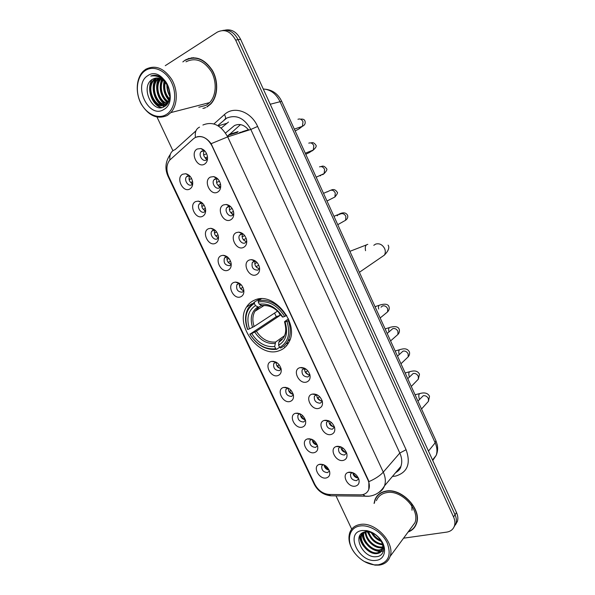 <?xml version="1.0" encoding="UTF-8"?>
<svg xmlns="http://www.w3.org/2000/svg" width="595" height="595" viewBox="0 0 595 595"><rect width="100%" height="100%" fill="white"/><g stroke="black" fill="none" stroke-linecap="round" stroke-linejoin="round"><path stroke-width="0.89" d="M255.002 299.94C251.38 301.345 248.539 303.733 246.471 307.117C234.341 324.996 259.115 358.428 278.951 350.805C283.257 349.369 286.537 346.565 288.791 342.4C300.066 323.94 273.901 291.215 255.002 299.94M202.59 216.305C195.666 220.038 188.407 204.739 195.629 201.579L198.299 201.117C202.166 201.928 204.598 204.665 205.587 209.306C205.915 212.683 204.911 215.018 202.59 216.305M202.263 202.984L200.27 203.192L199.236 204.055C196.566 207.157 200.984 213.917 204.427 211.991L205.669 210.846C202.188 209.209 201.05 206.599 202.27 202.992M215.375 243.355C208.384 246.888 201.184 231.693 208.466 228.733L210.749 228.302C214.736 228.941 217.287 231.619 218.402 236.334C218.782 239.755 217.77 242.091 215.375 243.355M218.506 237.643C214.981 236.178 213.754 233.627 214.832 229.99L213.017 230.198L211.872 231.15C209.366 234.244 213.746 240.715 217.138 238.93L218.506 237.65M228.064 270.197C221.013 273.529 213.865 258.453 221.199 255.686L223.118 255.292C227.216 255.768 229.886 258.394 231.12 263.183C231.552 266.634 230.525 268.97 228.064 270.197M227.275 256.795L225.676 257.003L224.427 258.044C223.356 262.953 225.133 265.489 229.767 265.668L231.239 264.262C227.684 262.938 226.368 260.454 227.29 256.809M240.655 296.838C233.545 299.984 226.45 285.02 233.842 282.439L235.389 282.097C239.599 282.402 242.388 284.983 243.749 289.847C244.218 293.32 243.184 295.656 240.655 296.838M239.614 283.406L238.231 283.599L236.884 284.73C235.932 289.512 237.74 292.004 242.291 292.204L243.861 290.702M277.88 375.594C270.599 378.175 263.659 363.538 271.223 361.507L271.737 361.373C276.229 361.195 279.345 363.657 281.078 368.759C281.658 372.269 280.587 374.545 277.88 375.594M276.006 362.117L273.76 363.582C273.112 368.015 274.972 370.373 279.338 370.655L281.123 368.959M290.107 401.469C282.774 403.864 275.879 389.331 283.495 387.479L283.703 387.427C288.27 387.1 291.483 389.517 293.335 394.693C293.945 398.211 292.866 400.465 290.107 401.469M287.943 387.992L285.883 389.472C285.325 393.793 287.199 396.114 291.498 396.426L293.209 394.998M302.245 427.143C294.919 429.352 288.047 415.079 295.589 413.287L295.685 413.265C300.296 412.863 303.569 415.258 305.51 420.457C306.15 423.967 305.057 426.198 302.245 427.143M299.798 413.689L297.916 415.161C297.441 419.378 299.33 421.662 303.576 422.011L305.466 420.271M314.294 452.639C307.102 454.639 300.178 440.94 307.399 438.961L307.779 438.857C312.375 438.545 315.655 440.94 317.596 446.042C318.258 449.545 317.157 451.746 314.294 452.639M311.557 439.207L309.876 440.664C309.474 444.777 311.378 447.024 315.573 447.41L317.41 445.893M326.253 477.949C319.18 479.748 312.234 466.584 319.143 464.45L319.79 464.264C324.379 464.033 327.644 466.428 329.6 471.441C330.277 474.944 329.161 477.108 326.253 477.949M319.143 464.45L323.234 464.561L321.746 465.974C321.419 469.99 323.33 472.207 327.473 472.623L329.377 471.076M189.708 189.061C182.851 192.996 175.54 177.578 182.695 174.216L185.752 173.74C189.5 174.729 191.813 177.518 192.676 182.1C192.944 185.424 191.954 187.752 189.708 189.061M189.589 175.778L187.425 175.994L186.51 176.745C183.669 179.846 188.124 186.919 191.612 184.852L192.721 183.855M217.502 192.185C210.318 196.172 202.932 180.471 210.414 177.072L213.62 176.596C217.234 177.503 219.555 180.114 220.581 184.428C221.065 188.132 220.038 190.712 217.502 192.185M217.621 178.738L215.078 178.864L214.014 179.75C211.21 182.992 215.732 189.939 219.31 187.886L220.723 186.458M230.51 219.927C223.266 223.705 215.933 208.124 223.482 204.933L226.249 204.464C230.012 205.193 232.474 207.767 233.627 212.177C234.162 215.903 233.128 218.491 230.51 219.927M230.406 206.42L228.056 206.562L226.874 207.558C224.248 210.794 228.725 217.42 232.251 215.516L233.798 213.925M243.429 247.461C236.118 251.03 228.844 235.568 236.446 232.578L238.788 232.139C242.693 232.697 245.289 235.226 246.568 239.733C247.156 243.489 246.114 246.062 243.429 247.461M243.072 233.895L240.938 234.051L239.636 235.151C237.182 238.372 241.622 244.701 245.095 242.939L246.761 241.198M256.244 274.786C248.874 278.155 241.652 262.812 249.312 260.015L251.239 259.621C255.285 260 258.007 262.492 259.413 267.096C260.052 270.866 258.996 273.432 256.244 274.786M255.619 261.168L253.715 261.331L252.31 262.529C251.298 267.482 253.143 270.026 257.851 270.152L259.606 268.293M306.551 382.042C298.943 384.623 291.937 369.733 299.828 367.71L300.222 367.606C304.729 367.293 307.942 369.644 309.861 374.657C310.635 378.435 309.526 380.897 306.551 382.042M304.685 368.29L302.126 369.919C301.546 374.374 303.472 376.732 307.898 376.985L309.913 374.865M318.89 408.356C311.23 410.751 304.276 395.965 312.219 394.128L312.278 394.113C316.875 393.645 320.192 395.965 322.245 401.075C323.04 404.845 321.925 407.27 318.89 408.356M316.696 394.604L314.368 396.248C313.877 400.591 315.811 402.904 320.177 403.194L322.051 401.61M331.14 434.476C323.598 436.648 316.6 422.405 324.26 420.427L324.52 420.353C329.117 419.936 332.456 422.249 334.539 427.299C335.349 431.063 334.219 433.457 331.14 434.476M328.618 420.739L326.514 422.376C326.105 426.608 328.061 428.891 332.367 429.211L334.472 427.091M343.3 460.396C335.892 462.367 328.849 448.712 336.168 446.54L336.725 446.384C341.322 446.049 344.661 448.37 346.736 453.338C347.569 457.086 346.424 459.444 343.3 460.396M340.459 446.689L338.585 448.303C338.25 452.431 340.214 454.677 344.468 455.041L346.61 452.944M355.371 486.13C348.097 487.893 341.017 474.788 348.008 472.467L348.849 472.222C353.437 471.976 356.769 474.297 358.845 479.191C359.7 482.932 358.54 485.245 355.371 486.13M348.008 472.467L352.084 472.512L350.559 474.037C350.299 478.068 352.277 480.277 356.479 480.678L358.54 478.982M204.39 164.227C197.265 168.422 189.827 152.603 197.243 148.995L200.879 148.534C204.353 149.613 206.539 152.268 207.439 156.5C207.856 160.152 206.837 162.725 204.39 164.227M204.71 150.84L202.003 150.952L201.065 151.725C198.076 154.96 202.627 162.249 206.264 160.04L207.536 158.806M240.135 132.886L242.433 131.651L243.92 131.673L239.911 132.41L238.521 133.406M309.497 438.731L309.504 439.11M297.597 413.116L297.582 413.51M285.63 387.315L285.593 387.717M273.588 361.329L273.536 361.738M237.033 282.238L236.922 282.625M349.986 472.11L350.016 472.49M338.049 446.243L338.057 446.644M326.038 420.189L326.023 420.598M313.967 393.935L313.929 394.351M301.821 367.487L301.762 367.903M243.861 290.65C240.313 289.482 238.915 287.08 239.659 283.436M281.063 368.684C277.672 367.881 276.073 365.739 276.259 362.251M293.246 394.321C289.951 393.607 288.3 391.562 288.3 388.171M305.317 419.765C302.134 419.133 300.453 417.177 300.267 413.904M317.284 445.038C314.234 444.458 312.531 442.606 312.174 439.474M329.139 470.124C326.231 469.589 324.52 467.834 324.007 464.866M192.721 183.818C189.307 182.025 188.273 179.355 189.619 175.808M220.477 186.86C216.773 185.127 215.673 182.382 217.16 178.612M233.56 214.356C229.804 212.802 228.592 210.124 229.923 206.316M246.538 241.63C242.745 240.261 241.429 237.658 242.596 233.813M259.42 268.702C255.597 267.505 254.184 264.976 255.173 261.108M309.898 374.924C306.127 374.329 304.372 372.12 304.618 368.29M322.222 400.993C318.541 400.502 316.719 398.382 316.763 394.634M334.405 426.875C330.857 426.451 328.998 424.436 328.827 420.821M346.476 452.572C343.077 452.193 341.195 450.281 340.823 446.83M358.435 478.082C355.2 477.74 353.311 475.926 352.753 472.653M207.298 159.148C203.661 157.236 202.664 154.417 204.301 150.706M193.42 138.799L195.093 137.601C201.72 134.961 207.335 137.69 211.932 145.775L367.941 479.972C369.488 483.415 369.77 486.576 368.781 489.447C367.331 492.987 364.527 494.787 360.369 494.854L329.214 494.467C322.996 493.917 318.176 490.488 314.748 484.189L168.772 176.693C166.027 170.207 166.332 164.689 169.687 160.144L193.42 138.799M248.755 130.119C244.352 124.779 239.577 123.262 234.43 125.567L225.527 133.027M304.811 368.87L305.131 369.562M227.446 136.344L240.484 124.608M228.264 135.273L237.279 132.402L238.104 131.607L229.075 134.477M206.993 106.988L210.727 104.021C217.949 96.561 218.759 81.307 212.274 70.232C204.249 58.548 195.22 55.171 185.186 60.102L182.851 61.91M202.873 108.372L204.442 108.171M408.103 532.012C412.253 530.487 415.057 527.653 416.5 523.503C422.205 509.201 401.246 487.402 385.649 491.173C380.391 492.244 376.828 495.085 374.962 499.718L374.069 503.444M378.108 494.914L377.468 495.955M187.537 59.143L188.868 58.377M196.96 136.82C202.017 135.615 206.733 137.906 211.121 143.692L368.171 479.704L368.878 481.653L368.781 489.447M376.062 497.956L376.531 496.765M454.03 526.969L455.986 523.466C456.737 520.766 456.417 517.858 455.041 514.757L238.126 39.679C234.259 32.323 229.097 29.259 222.619 30.486C229.097 29.259 234.259 32.323 238.126 39.679L455.041 514.757C456.417 517.858 456.737 520.766 455.986 523.466L454.03 526.969M403.551 538.185L446.681 532.123C450.72 531.461 453.33 529.319 454.506 525.697C455.257 522.983 454.937 520.067 453.554 516.958L235.65 40.088C230.682 31.267 224.538 28.627 217.22 32.16L165.276 65.666M157.043 117.126L172.914 150.721M335.989 495.866L351.712 529.134M414.447 527.029L415.31 526.151M191.999 57.745L190.482 58.243M455.51 524.745L457.458 521.257C458.202 518.557 457.89 515.664 456.521 512.57L240.581 39.27C236.743 31.952 231.589 28.902 225.133 30.114M166.169 114.604C174.64 109.718 177.377 94.717 171.68 82.712C166.109 70.634 153.629 64.959 145.388 70.5C137.066 75.87 134.887 90.693 140.427 102.214C145.857 113.823 157.779 119.669 166.169 114.604M167.344 115.445L170.825 112.596C177.637 105.345 178.165 90.388 171.769 79.47C163.878 67.942 155.161 64.565 145.634 69.332L143.38 71.132C136.054 78.131 135.214 93.08 141.275 104.125C148.78 115.958 157.467 119.729 167.344 115.445M198.797 107.241L206.212 105.308L209.633 102.593C216.349 95.683 217.116 81.53 211.113 71.251C203.676 60.393 195.301 57.246 185.982 61.798M193.606 57.678L192.044 58.013M206.882 106.75L210.571 103.82C217.718 96.435 218.521 81.337 212.11 70.381C204.167 58.816 195.234 55.469 185.298 60.34M169.939 95.654C167.991 92.366 167.113 88.893 167.284 85.219M169.932 93.943L168.125 86.885M169.203 99.603C164.384 94.612 162.889 88.64 164.726 81.694M169.441 98.829C165.291 94.092 163.915 88.596 165.313 82.348M168.05 101.998C161.49 98.792 157.943 86.587 162.532 79.819M168.363 101.485C162.316 98.041 159.081 86.833 163.06 80.199M166.674 103.642C158.151 101.894 153.376 85.435 160.509 78.704M167.039 103.285C158.984 101.098 154.514 85.754 161 78.927M165.135 104.75C155.563 105.174 149.048 86.163 157.363 79.068L158.575 78.109M165.536 104.519C156.135 104.356 150.111 85.821 158.24 78.89L159.051 78.213M167.827 86.275C163.573 78.808 158.515 76.443 152.655 79.187C139.446 86.312 152.625 114.3 164.317 106.609C173.16 102.34 171.025 82.898 160.732 77.097C157.273 75.082 153.949 74.739 150.758 76.071C157.92 74.925 163.61 78.332 167.827 86.275C170.839 92.961 170.631 98.569 167.21 103.099L165.544 104.512C155.756 111.429 143.611 88.603 153.83 79.79L156.738 77.945M167.85 103.136L166.414 104.304C156.626 111.206 144.496 88.41 154.715 79.604L157.192 77.945M152.655 79.187L155.407 78.086M147.82 75.654C132.321 84.758 148.81 119.513 163.766 109.502C179.839 101.024 162.896 64.803 147.82 75.654M204.36 107.918L205.892 107.569M150.758 76.071L152.655 75.468M161.662 107.531C158.471 106.483 155.764 104.259 153.555 100.852M164.532 106.483L162.591 105.553M162.301 105.382L156.916 99.841M153.622 86.937C153.808 83.516 154.789 80.518 156.559 77.952M157.772 76.487L158.233 76.034M157.087 86.439L159.363 78.295M160.524 85.963L161.9 79.41M163.923 85.501L164.436 81.403M161.119 107.606C151.97 105.129 146.073 88.625 152.082 79.537M164.25 106.639L162.056 105.598M161.609 105.315C154.15 100.771 150.401 86.825 155.548 78.919M166.228 105.166L165.477 104.75M165.016 104.46C157.608 99.93 153.912 86.111 159.014 78.243M167.388 102.89C160.553 96.412 158.62 88.529 161.587 79.232M168.913 100.377C164.198 94.717 162.599 88.283 164.108 81.091M164.257 80.563L164.376 80.184M169.887 96.383C167.753 92.604 166.756 88.655 166.89 84.535M279.553 347.257L276.734 349.295L275.723 348.744C265.452 349.786 256.862 344.936 249.967 334.189L251.715 333.579C257.903 343.07 265.556 347.391 274.682 346.543L275.611 342.036L284.358 335.84C286.173 333.088 286.225 328.388 284.514 321.709L288.456 318.853M278.609 312.107L280.223 315.298L256.356 331.214L251.715 333.579M254.355 303.398L254.489 302.067L248.346 307.965C244.909 314.145 244.649 321.278 247.557 329.355L247.728 329.474C243.905 317.596 246.114 308.902 254.355 303.398L255.404 305.629C248.152 310.568 246.174 318.31 249.476 328.857L254.132 326.499L277.582 311.103M261.584 305.518L258.602 307.221L255.404 305.629M249.967 334.189L276.296 316.696L274.54 313.104M286.626 343.687L288.776 342.445M259.628 298.876L259.145 299.203M280.662 348.008C283.778 346.513 286.195 344.155 287.921 340.95C290.873 335.045 291.014 328.276 288.33 320.646L286.954 321.315C290.672 333.631 288.24 342.348 279.65 347.458L280.662 348.008M289.006 320.184L288.33 320.646M249.788 334.063C256.988 345.338 265.972 350.418 276.734 349.295M254.489 302.067L259.688 298.868M279.65 347.458L278.609 345.249C286.143 340.623 288.307 332.858 285.087 321.969L286.954 321.315M274.682 346.543L275.723 348.744M249.476 328.857L247.728 329.474M285.087 321.969L284.536 321.724C287.259 331.207 285.369 338.012 278.862 342.147L278.609 345.249M281.837 339.091L279.531 340.734L278.862 342.147M261.324 298.787L258.364 300.609L258.23 301.948C268.605 300.468 277.419 305.295 284.67 316.428L286.046 315.759C278.467 304.052 269.238 299.002 258.364 300.609M286.046 315.759L286.678 315.335M284.67 316.428L282.804 317.09C276.333 307.288 268.494 302.989 259.286 304.186L258.23 301.948M282.231 316.808L282.804 317.09M259.286 304.186L262.172 305.763L263.221 305.585M276.296 316.696L280.223 315.298M203.654 149.881L203.564 150.275M203.802 154.96L206.584 153.718M242.433 131.651L248.457 129.725M205.201 157.943L206.748 159.72M207.499 156.924L205.253 157.92M216.476 177.793L216.394 178.225M216.677 182.442L219.436 181.2M220.552 184.286L218.067 185.409L219.934 187.462M229.209 205.513L229.135 205.982M229.454 209.723L232.154 208.488M233.463 211.463L230.838 212.668L233.039 214.981M241.845 233.054L241.793 233.537M242.031 236.379L242.143 236.795L244.701 235.613M246.218 238.461L243.511 239.718L244.136 240.544M254.734 263.674L257.107 262.551M258.825 265.281L256.088 266.567L257.033 267.757M303.919 367.955L303.978 368.335M304.469 369.041L305.302 368.625M307.853 370.826L305.488 372.001L308.039 374.612M319.768 396.791L317.611 397.877L320.608 400.799M331.556 422.591L329.645 423.566L333.103 426.771M343.211 448.236L341.597 449.069L345.509 452.527M354.739 473.709L353.46 474.386L357.818 478.075M189.031 175.681L189.396 179.549L191.612 178.56M192.609 181.639L190.772 182.464L192.371 184.286M202.047 206.346L204.211 205.372M205.409 208.332L203.416 209.239L205.312 211.322M214.326 231.693L214.609 232.95L216.669 232.005M218.06 234.854L215.963 235.821L216.855 236.959M226.859 258.49L227.074 259.361L228.986 258.468M230.57 261.205L228.421 262.209L229.596 263.644M239.316 285.057L239.45 285.578L241.168 284.76M242.946 287.378L240.782 288.404L242.277 290.144M276.139 363.032L276.906 362.653M279.263 364.906L277.344 365.851L279.918 368.469M291.111 390.424L289.356 391.294L292.316 394.18M302.833 415.779L301.286 416.56L304.64 419.691M314.428 440.977L313.126 441.639L316.882 445.001M325.904 466.011L324.885 466.547L329.035 470.117M378.256 564.834C388.557 562.297 391.54 555.009 387.204 542.96C382.332 532.376 369.398 524.411 359.96 525.995C348.447 527.438 345.881 541.956 354.769 553.105C360.213 559.888 366.713 563.807 374.27 564.856L378.256 564.834M364.356 561.516L374.962 565.146L379.134 565.124C384.668 564.335 388.319 561.457 390.082 556.489C395.437 542.826 374.991 521.242 360.005 524.515C354.947 525.422 351.548 528.1 349.808 532.54C347.792 538.914 349.384 545.689 354.583 552.867L355.066 553.484M410.364 528.94L414.953 522.707C420.263 509.446 400.844 489.202 386.348 492.682C381.454 493.671 378.145 496.319 376.412 500.633M415.109 526.002L415.89 525.05M408.356 531.662C412.261 530.108 414.901 527.356 416.284 523.392C421.929 509.238 401.186 487.662 385.746 491.388C380.547 492.444 377.022 495.263 375.17 499.845L374.337 503.125M381.283 541.398C376.895 539.806 373.571 536.839 371.325 532.488M380.666 540.245C377.223 538.698 374.5 536.274 372.492 532.956M382.607 544.856C375.274 543.949 370.365 539.583 367.889 531.759M382.414 544.113C375.72 542.952 371.124 538.862 368.632 531.833M382.838 547.415L381.313 547.712C374.285 548.657 364.839 539.687 365.397 531.878M382.845 546.835L381.871 546.984C375.073 547.861 365.895 539.553 365.962 531.796M382.444 549.482L379.089 550.635C371.101 551.818 360.763 540.126 363.463 532.413M382.592 549.006L379.647 549.906C371.905 551.037 361.76 540.007 363.902 532.25M381.402 541.643L378.755 537.62C375.921 534.489 372.671 532.577 369.026 531.893L365.687 531.833C350.924 533.499 362.705 558.534 376.219 556.697C384.563 556.444 386.304 545.749 379.186 537.999L375.49 534.6L367.331 531.023L364.809 530.829L367.546 531.127C371.994 532.079 375.772 534.273 378.874 537.724L381.402 541.643C382.838 544.507 383.202 547.05 382.518 549.274C381.596 551.848 379.707 553.29 376.836 553.595C368.528 554.808 357.922 542.223 361.381 534.585L362.124 533.113M381.826 550.777L377.401 552.852C369.101 554.071 358.502 541.502 361.961 533.871L362.377 532.949M411.755 504.694L412.023 510.242M362.102 530.532C344.468 532.54 359.023 563.22 376.137 560.341C385.597 559.56 387.59 547.103 379.439 538.215C375.661 534.042 371.354 531.506 366.52 530.599L362.102 530.532M379.022 494.11L378.294 495.085M361.344 541.502L359.923 535.351M363.686 538.765L362.251 533.031M363.686 546.299C361.135 542.9 359.789 539.412 359.64 535.85M383.44 551L381.358 551.409M381.142 551.424C378.465 551.602 375.609 550.858 372.582 549.185M366.193 543.704C363.619 540.394 362.206 536.95 361.961 533.38M382.704 548.53L374.486 546.098M368.699 541.145L364.408 532.094M371.221 538.646L367.256 531.729M373.772 536.214L370.997 532.376M213.903 123.953L224.434 114.567C233.842 105.516 251.12 111.481 257.613 126.452L406.095 449.716L399.81 453.04L250.815 129.457C244.337 118.018 236.289 114.247 226.673 118.13L218.417 125.017M406.095 449.716C411.004 463.602 407.538 472.385 395.69 476.067L392.462 476.409M362.905 494.586L365.449 496.26L368.625 496.252C375.505 495.553 380.8 492.095 384.504 485.862L400.896 466.383C400.643 468.622 398.858 470.734 395.556 472.728C398.07 471.277 399.847 469.165 400.896 466.383C402.309 462.3 401.945 457.853 399.81 453.04L383.284 472.14C385.515 477.108 385.917 481.69 384.504 485.862C383.396 488.859 381.462 491.068 378.703 492.504M199.548 127.129C196.067 128.795 194.706 132.224 195.465 137.408M368.878 481.653C375.281 478.826 380.086 475.658 383.284 472.14L227.699 136.88L211.121 143.692M315.119 484.918L314.004 483.735L167.939 176.098L168.259 175.51M328.492 494.438L330.805 495.799L334.256 495.843M195.941 130.855L175.161 149.583C171.115 151.041 169.359 154.477 169.91 159.891M314.19 484.137C317.782 491.024 323.323 494.914 330.805 495.799L369.012 496.215M202.895 125.024C212.683 121.053 220.946 125.002 227.699 136.88L250.815 129.457L257.613 126.452M453.554 516.958L456.521 512.57M235.65 40.088L240.581 39.27M224.434 114.567C225.981 117.289 225.914 119.052 224.241 119.863M228.48 122.027L221.206 128.089M218.209 125.887L226.524 123.403M284.47 346.788L284.804 347.495M432.758 460.493L436.187 455.361C437.474 451.471 437.139 447.291 435.176 442.829L279.94 101.455C276.028 93.653 270.472 89.503 263.273 88.997M270.227 104.251L281.68 101.299M265.742 89.25C272.919 90.209 278.222 94.203 281.658 101.247L435.927 440.687L435.176 442.829L428.467 451.077M432.528 459.987L436.187 455.361C437.608 452.066 437.972 448.593 437.28 444.934L435.852 440.516M202.345 104.475L206.554 103.389M373.801 245.304L375.668 244.091C379.424 243.11 382.399 244.575 384.586 248.494C385.59 250.904 385.53 253.106 384.4 255.114L380.703 257.65M365.538 250.681C364.854 246.746 365.613 244.649 367.814 244.374M256.356 331.214C261.584 339.038 268.003 342.646 275.611 342.036M259.145 307.057L254.92 311.304C252.488 315.685 252.228 320.75 254.132 326.499M254.772 332.092C260.238 340.333 266.962 344.118 274.942 343.449M257.776 306.998C251.492 311.371 249.751 318.161 252.54 327.376M282.261 316.867C276.578 308.396 269.706 304.625 261.651 305.555M297.954 119.283C300.088 118.502 301.769 119.335 302.996 121.774L302.401 126.326L301.479 127.055L299.523 127.323M300.2 127.494L298.779 129.063L300.847 127.508L300.103 127.122M308.775 143.142C310.917 142.406 312.606 143.254 313.818 145.678L313.312 150.029L312.271 150.862L310.531 151.137M310.687 151.494L309.363 152.536L311.363 151.227M319.522 166.853C321.679 166.161 323.368 167.017 324.58 169.426L324.156 173.584L323.003 174.521L321.486 174.789M320.802 175.51L320.036 175.86M330.017 190.497L330.203 190.407C332.374 189.753 334.055 190.631 335.26 193.025L334.911 196.997L332.374 198.276M326.96 191.992L329.727 190.638M340.295 214.088L340.809 213.806C342.995 213.196 344.683 214.088 345.881 216.468L345.598 220.254L343.203 221.608M337.201 215.777L338.674 214.319L339.455 214.542M381.023 307.161L382.578 305.919C384.801 305.48 386.497 306.425 387.672 308.753L387.59 311.884L380.153 317.961M378.665 309.028C378.189 306.499 378.651 305.153 380.064 304.997C385.322 303.487 388.319 304.149 389.063 306.983C389.569 308.582 389.078 310.218 387.59 311.884M387.189 333.445L392.849 328.589C395.087 328.18 396.783 329.139 397.951 331.46L397.914 334.442L396.292 335.885M388.974 331.906C388.282 329.08 388.706 327.548 390.246 327.31C395.311 325.926 398.553 326.737 399.267 329.533C399.728 331.326 399.275 332.962 397.914 334.442L390.588 340.928M397.505 356.137L403.06 351.11C405.307 350.745 407.01 351.712 408.17 354.018L408.163 356.866L406.69 358.279M399.215 354.538C398.338 351.481 398.717 349.8 400.353 349.481C401.789 349.22 406.95 347.183 409.405 351.942C409.873 353.713 409.457 355.349 408.163 356.866L400.963 363.761M407.746 378.68L413.205 373.482C415.459 373.162 417.162 374.143 418.315 376.434L418.345 379.156L417.006 380.54M409.33 376.843C408.356 373.66 408.713 371.882 410.401 371.518C411.487 371.325 417.125 369.354 419.482 374.218L418.345 379.156L411.279 386.453M417.928 401.075L423.29 395.72C425.551 395.437 427.255 396.434 428.407 398.71L428.452 401.313L427.247 402.651M419.542 399.327L419.319 398.829C418.337 395.593 418.694 393.786 420.382 393.407C420.977 393.295 427.262 391.361 429.501 396.352L428.452 401.313L421.528 409.003M252.057 303.681L246.471 307.117M299.605 413.733L295.589 413.287M311.46 439.244L307.399 438.961M328.262 420.821L324.26 420.427M340.214 446.763L336.168 446.54M201.965 202.932L199.236 204.055M214.49 229.945L211.872 231.15M226.911 256.765L224.427 258.044M239.235 283.399L236.884 284.73M271.737 361.373L275.671 362.162L273.76 363.582M287.638 388.052L285.883 389.472M299.53 413.756L297.916 415.161M311.349 439.281L309.876 440.664M323.085 464.621L321.746 465.974M189.336 175.726L186.51 176.745M217.056 178.589L214.014 179.75M229.782 206.294L226.874 207.558M242.41 233.798L239.636 235.151M254.928 261.101L252.31 262.529M304.067 368.372L302.126 369.919M316.138 394.716L314.368 396.248M328.128 420.866L326.514 422.376M340.043 446.83L338.585 448.303M351.883 472.601L350.559 474.037M200.879 148.534L204.182 150.676L201.065 151.725M316.235 394.686L312.278 394.113M304.127 368.364L300.222 367.606M254.868 261.101L251.239 259.621M242.336 233.79L238.788 232.139M229.715 206.287L226.249 204.464M216.996 178.582L213.62 176.596M189.255 175.711L185.752 173.74M287.683 388.044L283.703 387.427M239.16 283.399L235.389 282.097M226.821 256.765L223.118 255.292M214.393 229.938L210.749 228.302M201.869 202.925L198.299 201.117M167.887 175.986C164.659 168.511 165.47 161.312 170.319 154.373M454.506 525.697L457.458 521.257M286.121 345.583L286.321 345.993M209.633 102.593L170.825 112.596M211.032 103.701L210.571 103.82M158.24 78.89L157.363 79.068M154.715 79.604L153.83 79.79M167.991 102.905L167.21 103.099M359.395 272.287L384.4 255.114C388.453 250.867 389.688 247.542 388.111 245.14M264.091 305.51L254.92 311.304L258.602 307.221M290.07 339.403L287.921 340.95M262.172 305.763C269.758 304.714 276.444 308.411 282.231 316.838M366.297 244.962L349.875 251.343M294.324 129.115L302.401 126.326C304.714 125.195 305.599 123.529 305.049 121.321C304.64 119.55 303.13 118.829 300.534 119.179M298.779 129.063L295.15 130.93M305.28 153.227L313.312 150.029C315.982 147.612 316.808 145.954 315.789 145.054C314.309 142.852 312.71 142.153 310.984 142.956M309.363 152.536L305.763 154.291M316.168 177.184L324.156 173.584C326.714 170.862 327.481 169.203 326.462 168.63C324.729 166.236 322.981 165.551 321.211 166.593M326.997 201.006L334.911 196.997C337.358 194 338.072 192.349 337.06 192.059C335.491 189.56 333.453 188.935 330.939 190.184M327.131 191.746L323.516 193.36M337.752 224.679L345.598 220.254C347.487 218.819 348.149 217.182 347.592 215.331C345.97 212.408 342.995 212.073 338.674 214.319M337.663 214.75L333.959 216.32M379.149 305.309L375.029 306.685M389.361 327.592L385.129 328.916M399.498 349.734L395.169 351.005M409.576 371.741L405.143 372.953M419.594 393.607L415.057 394.76M414.953 522.707L390.082 556.489M416.716 522.789L416.284 523.392M361.961 533.871L361.381 534.585M369.026 531.893L367.546 531.127M367.331 531.023L366.52 530.599M374.27 564.856L374.962 565.146"/></g></svg>

